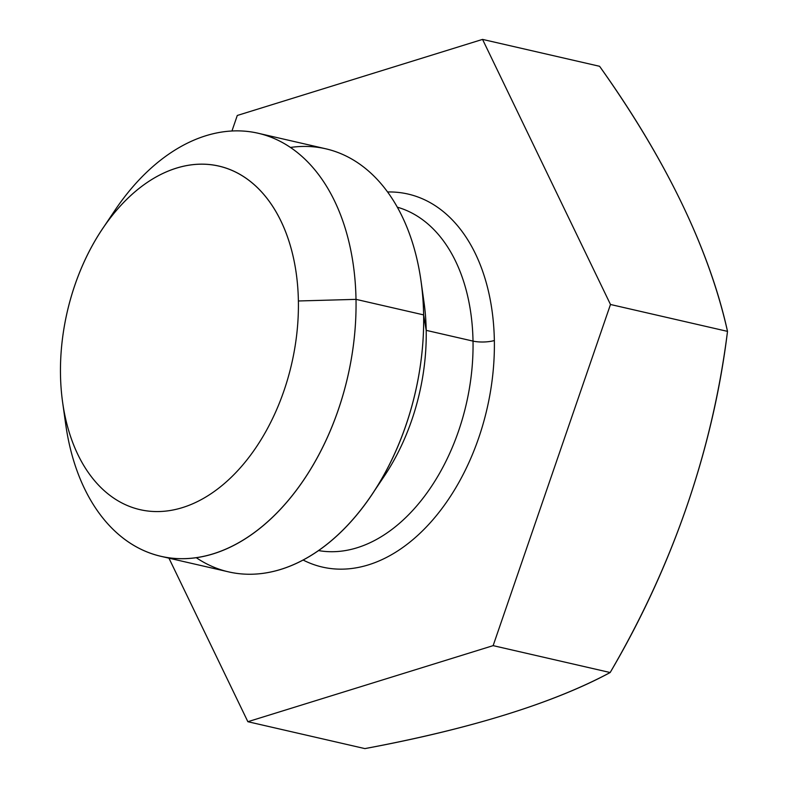 <?xml version="1.0" encoding="UTF-8"?>
<svg xmlns="http://www.w3.org/2000/svg" width="788" height="788" viewBox="0 0 788 788"><rect width="100%" height="100%" fill="white"/><g stroke="black" fill="none" stroke-linecap="round" stroke-linejoin="round"><path stroke-width="1.18" d="M247.865 721.71L168.947 558.17L247.865 721.71L364.903 748.6L247.865 721.71L493.14 645.638L247.865 721.71M231.948 131.015L237.286 115.472L482.551 39.4L610.483 304.483L493.14 645.638L610.168 672.528C673.336 564.336 712.45 450.618 727.511 331.374L610.483 304.483L493.14 645.638L610.168 672.528A686.703 513.146 116.9 0 0 727.511 331.374A686.703 328.547 41 0 0 599.579 66.29L482.551 39.4L610.483 304.483L727.511 331.374C708.924 248.535 666.284 160.181 599.579 66.29L482.551 39.4L237.286 115.472L231.948 131.015M494.352 340.505A191.366 125.046 -77.1 0 0 387.617 191.977A191.366 125.046 -77.1 0 1 494.352 340.505A15.11 4.058 -1 0 1 473.017 341.106A15.11 4.058 179 0 0 494.352 340.505A191.366 125.046 -77.1 0 1 432.395 520.336A191.366 125.046 -77.1 0 1 303.065 560.002A191.366 125.046 -77.1 0 0 432.395 520.336A191.366 125.046 -77.1 0 0 494.352 340.505M364.903 748.6C470.712 728.772 552.467 703.418 610.168 672.528A686.703 184.599 179 0 1 364.903 748.6M397.359 207.195A176.266 115.176 102.9 0 1 473.017 341.106A176.266 115.176 102.9 0 1 318.47 550.566A176.266 115.176 102.9 0 0 473.017 341.106L426.2 330.349L473.017 341.106A176.266 115.176 102.9 0 0 397.359 207.195M378.23 484.689A176.266 115.176 -77.1 0 0 426.2 330.349A176.266 115.176 -77.1 0 0 422.378 292.545M421.009 280.932L424.072 302.769A176.266 115.176 102.9 0 1 426.2 330.349L423.629 314.895A217.055 141.83 -77.1 0 0 421.009 280.932A217.055 141.83 -77.1 0 0 290.476 147.445M196.222 557.668A217.055 141.83 -77.1 0 0 371.926 494.549A217.055 141.83 -77.1 0 0 423.629 314.895L426.2 330.349A176.266 115.176 102.9 0 1 384.209 476.238L371.926 494.549M102.479 228.875A176.266 115.176 -77.1 0 0 60.489 374.763A176.266 115.176 -77.1 0 0 62.626 402.343A176.266 115.176 -77.1 0 0 192.272 503.975A176.266 115.176 -77.1 0 0 298.386 300.977L356.009 299.361L298.386 300.977A176.266 115.176 -77.1 0 0 228.096 168.819A176.266 115.176 -77.1 0 0 102.479 228.875L114.762 210.563A217.055 141.83 102.9 0 1 269.447 136.61A217.055 141.83 102.9 0 1 356.009 299.361A217.055 141.83 -77.1 0 0 258.139 133.251L325.759 148.784A217.055 141.83 102.9 0 1 423.629 314.895L356.009 299.361A217.055 141.83 102.9 0 1 225.329 549.325A217.055 141.83 102.9 0 1 65.68 424.18A217.055 141.83 102.9 0 1 64.311 412.567A217.055 141.83 -77.1 0 0 160.929 556.328A217.055 141.83 -77.1 0 0 356.009 299.361L423.629 314.895A217.055 141.83 102.9 0 1 228.55 571.861L160.929 556.328M258.139 133.251A217.055 141.83 -77.1 0 0 108.458 220.423M298.386 300.977A176.266 115.176 102.9 0 1 182.402 507.62A176.266 115.176 102.9 0 1 60.489 374.763A176.266 115.176 102.9 0 1 176.482 168.13A176.266 115.176 102.9 0 1 298.386 300.977M62.626 402.343L65.68 424.18"/></g></svg>

